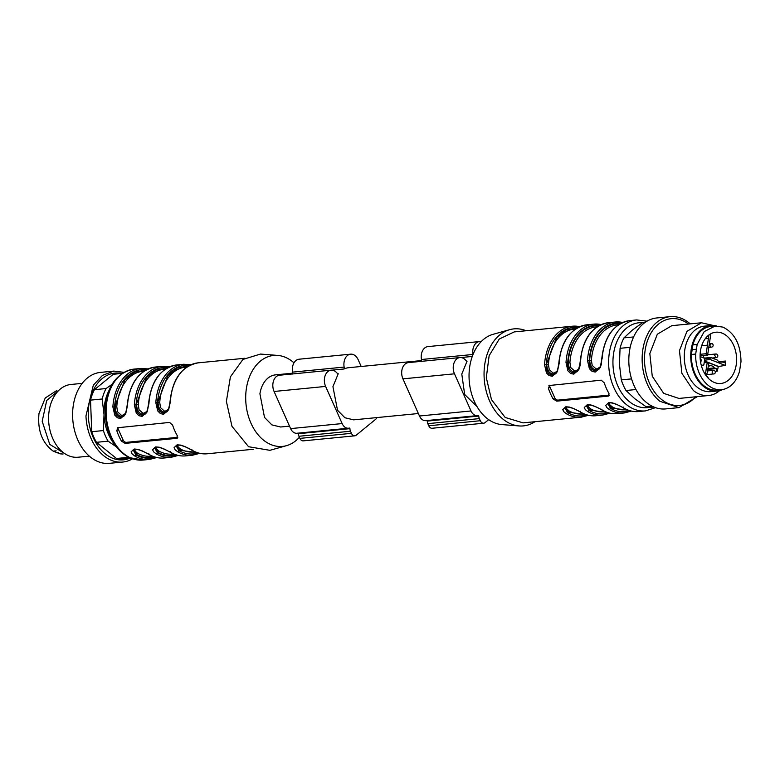 <?xml version="1.0" encoding="UTF-8"?>
<svg xmlns="http://www.w3.org/2000/svg" width="780" height="780" viewBox="0 0 780 780"><rect width="100%" height="100%" fill="white"/><g stroke="black" fill="none" stroke-linecap="round" stroke-linejoin="round"><path stroke-width="1.17" d="M290.608 428.61L342.147 423.569A9.136 6.455 84.4 0 0 348.465 428.22L296.927 433.261A9.136 6.455 -95.6 0 1 290.608 428.61L274.082 391.472A10.969 7.742 -95.6 0 1 279.523 375.219L331.061 370.178A10.969 7.742 84.4 0 1 336.94 372.976A3.042 2.155 84.4 0 0 338.227 373.747L332.933 386.656L337.526 410.251L344.897 417.748L353.662 419.854L418.363 413.527M292.656 373.181L275.545 374.858A26.198 18.496 84.4 0 0 267.94 378.115C263.718 381.703 261.037 386.929 259.915 393.802L264.508 417.398L271.879 424.895L280.654 427.001L289.507 426.133M419.465 416.003L471.003 410.962A9.136 6.455 84.4 0 0 477.321 415.613L425.782 420.654A9.136 6.455 -95.6 0 1 419.465 416.003L402.938 378.856A10.969 7.742 -95.6 0 1 408.379 362.612L459.927 357.572A10.969 7.742 84.4 0 1 465.796 360.37A3.042 2.155 84.4 0 0 467.084 361.14L461.789 374.049L464.665 394.475L477.038 406.643M460.853 357.552L472.28 356.44M421.512 360.575L348.562 367.712A26.198 18.496 84.4 0 0 344.048 368.989A3.042 2.155 84.4 0 0 344.146 367.078A10.969 7.742 84.4 0 1 350.61 354.169A10.969 7.742 84.4 0 1 358.186 359.746L361.179 366.473M331.997 370.168L344.048 368.989M177.743 437.453L176.66 438.34L125.122 443.381L121.485 441.188A45.698 32.253 -95.6 0 1 118.882 436.078A45.698 32.253 -95.6 0 1 116.766 430.579L118.336 429.293L123.055 439.901A3.042 1.95 -129.3 0 0 126.38 442.348L177.762 437.317M177.382 438.067L176.66 438.34L177.323 435.727A45.698 32.253 -95.6 0 1 174.72 430.619A45.698 32.253 -95.6 0 1 172.604 425.11L169.582 422.419L117.263 427.781M118.034 427.459L116.766 430.579M170.43 401.544L168.626 409.812L163.585 414.277L160.436 413.615L157.726 410.923L155.825 402.704A45.698 32.253 -95.6 0 1 183.671 364.26L176.797 364.933A45.698 32.253 -95.6 0 0 148.96 403.377L147.157 411.908M147.157 411.918L142.106 416.383L138.967 415.72L136.256 413.02L134.355 404.8A45.698 32.253 -95.6 0 1 162.191 366.356L155.317 367.029A45.698 32.253 -95.6 0 0 127.481 405.473L125.678 414.014L120.637 418.48L117.487 417.817L114.777 415.126L112.876 406.906A45.698 32.253 -95.6 0 1 140.712 368.462L134.062 369.106A45.698 32.253 84.4 0 0 111.364 436.819A45.698 32.253 84.4 0 0 142.954 460.063L129.519 457.645C121.329 453.658 114.953 446.628 110.389 436.576C99.596 411.333 105.085 374.575 134.062 369.106M155.132 457.109A44.479 31.395 -95.6 0 1 135.847 454.769A1.219 0.77 119.9 0 1 134.716 455.969L132.142 453.94L131.118 451.854L134.17 449.017L137.768 449.309L141.989 450.762L149.311 454.545L148.736 453.502M176.602 455.013A44.479 31.395 -95.6 0 1 157.326 452.663A1.219 0.77 119.9 0 1 156.185 453.872L153.621 451.844L152.588 449.758L155.649 446.921L159.247 447.213L163.469 448.666L170.791 452.439L170.216 451.406M197.057 452.585L179.264 450.187L177.665 451.766L175.091 449.738L174.067 447.652L177.118 444.815L180.716 445.107L184.948 446.56L192.27 450.343L191.685 449.299M299.393 437.268A45.698 32.253 -95.6 0 1 286.514 445.663L269.89 450.323L248.576 446.726L231.972 426.319L226.385 401.407L230.412 376.837L242.941 359.434L260.471 354.061L277.68 355.417A45.698 32.253 -95.6 0 1 293.992 362.837M118.092 427.459A3.042 1.95 -129.3 0 0 118.336 429.293M166.384 411.996L163.966 413.088C159.461 412.601 157.326 409.168 157.55 402.811L155.825 402.704M144.905 414.092L142.486 415.184C137.992 414.697 135.847 411.274 136.071 404.908L134.355 404.8M123.435 416.198L121.007 417.29C116.513 416.803 114.377 413.38 114.602 407.014L112.876 406.906M133.721 449.514L136.315 454.389L135.847 454.769L133.136 449.855C133.77 448.178 140.039 449.299 148.99 454.477L149.311 454.545A45.698 32.253 -95.6 0 0 164.219 457.987L171.093 457.314A45.698 32.253 -95.6 0 1 156.185 453.872M175.578 454.691A43.865 30.966 -95.6 0 1 157.784 452.283L157.326 452.663L154.615 447.759C155.249 446.082 161.509 447.203 170.469 452.38L170.791 452.439A45.698 32.253 -95.6 0 0 185.698 455.881L192.562 455.208A45.698 32.253 -95.6 0 1 177.665 451.766M198.081 452.907A44.479 31.395 84.4 0 1 178.805 450.567L176.095 445.653C178.532 443.41 188.828 448.052 191.939 450.274C196.882 453.092 201.961 454.262 207.168 453.784A45.698 32.253 -95.6 0 1 192.27 450.343L191.948 450.284M286.514 445.663A45.698 32.253 -95.6 0 1 250.955 423.16A45.698 32.253 -95.6 0 1 249.502 376.769A45.698 32.253 -95.6 0 1 277.68 355.417M166.803 411.606L165.038 412.181C160.797 411.918 158.457 408.671 158.008 402.431L159.724 402.548L160.543 407.667L164.297 411.031L165.399 411.099L168.363 409.315M145.324 413.712L143.559 414.277C139.318 414.024 136.978 410.767 136.539 404.527L138.255 404.644L139.064 409.763L142.828 413.137L143.929 413.205L146.884 411.421M123.854 415.808L122.09 416.383C117.848 416.12 115.498 412.873 115.06 406.633L116.776 406.75L117.585 411.869L121.348 415.233L122.45 415.301L125.414 413.517M156.546 447.145L156.536 448.988L158.915 451.074A1.219 0.78 119.2 0 0 157.784 452.283L155.191 447.418M178.016 445.039L178.016 446.881L180.394 448.978L179.264 450.187L176.67 445.312M154.108 456.797A43.865 30.966 84.4 0 1 136.315 454.389A1.219 0.78 119.2 0 1 137.436 453.18L135.057 451.084L135.067 449.251M526.091 330.749A48.74 34.408 84.4 0 0 509.652 329.677A48.74 34.408 84.4 0 0 489.674 401.105A48.74 34.408 84.4 0 0 519.071 425.938A48.74 34.408 84.4 0 0 534.992 421.707M509.652 329.677L493.028 334.337A45.698 32.253 84.4 0 0 474.308 401.3A45.698 32.253 84.4 0 0 501.862 424.583L519.071 425.938M579.745 326.683A45.698 32.253 84.4 0 0 572.374 326.215L514.176 331.919L499.258 339.056L489.138 355.69L486.31 377.695L491.488 399.623L505.196 417.476L523.078 422.867L581.275 417.173L588.461 415.301M548.915 385.544L601.234 380.182L604.256 382.873A45.698 32.253 84.4 0 0 606.382 388.381A45.698 32.253 84.4 0 0 608.985 393.49L608.322 396.103L609.043 395.831M549.695 385.223L548.428 388.333A45.698 32.253 84.4 0 0 550.543 393.841A45.698 32.253 84.4 0 0 553.147 398.95L556.783 401.144L608.322 396.103L609.404 395.216M585.76 414.55L567.967 412.152L566.368 413.731L563.803 411.703L562.77 409.617L565.832 406.78L569.429 407.072L573.651 408.525L580.973 412.308A45.698 32.253 84.4 0 0 595.881 415.74L602.745 415.067L609.941 413.195M607.24 412.454L589.446 410.046L587.847 411.635L585.273 409.607L584.249 407.521L587.301 404.674L590.908 404.966L595.13 406.429L602.452 410.202A45.698 32.253 84.4 0 0 617.35 413.644L624.224 412.971L631.41 411.099M628.719 410.348L610.925 407.95L609.326 409.529L606.752 407.501L605.728 405.415L608.78 402.577L612.378 402.87L616.6 404.323L623.922 408.106A45.698 32.253 84.4 0 0 638.83 411.538L645.489 410.894L655.522 407.657M602.092 359.034A45.698 32.253 84.4 0 1 629.928 320.59C613.587 323.739 604.188 336.599 601.731 359.151L601.517 363.636L600.288 367.575L595.247 372.04L592.098 371.377L589.387 368.686L587.486 360.467L589.212 360.565A44.479 31.395 -95.6 0 1 621.182 323.203M580.612 361.14A45.698 32.253 84.4 0 1 608.449 322.686C592.108 325.845 582.709 338.695 580.261 361.247L580.037 365.742L578.818 369.671L573.768 374.137L570.619 373.474L567.908 370.783L566.007 362.564L567.733 362.671A44.479 31.395 -95.6 0 1 599.703 325.309M559.143 363.509L557.339 371.777L552.298 376.243L549.149 375.58L546.439 372.889L544.538 364.669L546.254 364.767C546.039 371.134 548.174 374.566 552.669 375.053L555.087 373.961M549.754 385.213A3.042 1.95 -129.3 0 0 549.988 387.055L554.716 397.663A3.042 1.95 -129.3 0 0 558.041 400.111L609.424 395.08M586.784 414.872A44.479 31.395 84.4 0 1 567.508 412.532L564.798 407.618C567.236 405.376 577.532 410.017 580.651 412.24L580.398 411.265M608.264 412.776A44.479 31.395 84.4 0 1 588.988 410.426L586.277 405.512C588.715 403.27 599.011 407.911 602.121 410.144L601.867 409.168M629.743 410.67A44.479 31.395 84.4 0 1 610.457 408.32L607.747 403.416C610.184 401.173 620.48 405.805 623.6 408.037L623.347 407.062M598.045 369.759L595.618 370.851C591.123 370.363 588.988 366.931 589.212 360.565L591.386 360.302L592.196 365.42L595.959 368.794L597.061 368.862L600.025 367.078M576.566 371.855L574.148 372.947C569.644 372.46 567.508 369.037 567.733 362.671L569.917 362.407L570.726 367.526L574.48 370.89L575.582 370.958L578.545 369.184M566.728 407.004L566.719 408.847L569.098 410.943L567.967 412.152L565.383 407.277M588.198 404.908L588.198 406.75L590.577 408.837L589.446 410.046L586.852 405.181M609.677 402.802L609.667 404.644L612.047 406.741L610.925 407.95L608.332 403.075M598.465 369.369L596.7 369.944C592.459 369.681 590.109 366.434 589.67 360.194A43.865 30.966 -95.6 0 1 620.236 323.719M576.986 371.475L575.221 372.04C570.98 371.787 568.639 368.531 568.191 362.29A43.865 30.966 -95.6 0 1 598.757 325.816M555.506 373.571L553.742 374.147C549.5 373.883 547.16 370.636 546.721 364.397L548.438 364.514L549.247 369.623L553.01 372.996L554.112 373.064L557.076 371.28M61.698 453.677L60.05 453.833L53.128 451.123C42.091 442.796 37.382 430.248 39 413.459L45.269 397.956L56.823 390.488M60.05 453.833L63.043 454.058M56.579 452.566L58.627 452.361M56.14 450.83L53.128 451.123M66.242 454.535L49.725 444.346L42.188 421.268L46.722 400.452L59.865 389.405M82.183 383.37L70.951 384.472A36.553 25.799 84.4 0 0 48.623 420.322L48.623 420.332A36.553 25.799 84.4 0 0 49.218 426.387L49.169 426.085A32.897 23.224 -95.6 0 1 48.633 420.635A32.897 23.224 -95.6 0 1 48.633 420.625A32.897 23.224 -95.6 0 1 48.633 420.576M49.218 426.387A36.553 25.799 84.4 0 0 78.068 457.226L89.31 456.134M113.87 371.085L100.552 372.392A45.698 32.253 84.4 0 0 72.647 417.212A45.698 32.253 84.4 0 0 109.454 463.34L122.772 462.043A45.698 32.253 -95.6 0 1 85.966 415.915L93.308 385.223L102.511 375.336L113.87 371.085L124.02 372.343M132.483 458.835A45.698 32.253 -95.6 0 1 122.772 462.043M129.646 458.308A43.583 30.761 -95.6 0 1 88.316 415.857A43.583 30.761 -95.6 0 1 121.339 373.415M116.561 446.969L108.118 441.178A42.647 30.108 -95.6 0 1 103.389 430.57L104.023 414.658L102.17 398.99L90.519 400.13A42.647 30.108 -95.6 0 1 94.429 389.688L113.236 374.283A42.647 30.108 -95.6 0 1 115.031 374.029L122.46 373.308M130.767 458.191L123.337 458.923A42.647 30.108 -95.6 0 1 116.493 458.494L96.466 442.319A42.647 30.108 -95.6 0 1 91.747 431.701L90.519 400.13M102.17 398.99A42.647 30.108 -95.6 0 1 106.07 388.547L94.429 389.688M122.323 373.396L113.236 374.283M106.07 388.547L112.32 384.14M129.422 457.606A42.647 30.108 -95.6 0 1 128.144 457.353L116.493 458.494M108.118 441.178L96.466 442.319M128.144 457.353L127.393 456.553M103.389 430.57L91.747 431.701M115.138 445.029A39.604 27.953 -95.6 0 1 104.023 414.658A39.604 27.953 -95.6 0 1 109.678 389.249M292.51 374.029L292.598 372.128A10.969 7.742 -95.6 0 1 299.062 359.209L350.61 354.169M299.9 438.389L351.439 433.339A4.875 3.442 84.4 0 0 354.802 435.825L303.264 440.866A4.875 3.442 -95.6 0 1 299.9 438.389L298.954 436.264A4.875 3.442 -95.6 0 1 298.389 433.7L297.843 433.075M354.802 435.825A4.875 3.442 84.4 0 0 356.216 435.211L375.765 419.211A4.875 3.442 84.4 0 0 376.906 417.583M351.439 433.339L350.493 431.223A4.875 3.442 84.4 0 1 349.927 428.659L349.381 428.035A9.136 6.455 84.4 0 1 348.465 428.22M342.147 423.569L325.621 386.422A10.969 7.742 84.4 0 1 331.061 370.178M421.366 361.423L421.453 359.512A10.969 7.742 -95.6 0 1 427.918 346.603L479.466 341.562A10.969 7.742 84.4 0 0 473.002 354.471A3.042 2.155 84.4 0 1 473.011 354.52M428.756 425.773L480.295 420.732A4.875 3.442 84.4 0 0 483.659 423.209L432.12 428.259A4.875 3.442 -95.6 0 1 428.756 425.773L427.81 423.657A4.875 3.442 -95.6 0 1 427.245 421.093L426.699 420.469M481.153 341.659A10.969 7.742 84.4 0 0 479.466 341.562M488.69 419.65L485.072 422.604A4.875 3.442 84.4 0 1 483.659 423.209M480.295 420.732L479.349 418.606A4.875 3.442 84.4 0 1 478.784 416.042L478.238 415.428A9.136 6.455 84.4 0 1 477.321 415.613M471.003 410.962L454.477 373.815A10.969 7.742 84.4 0 1 459.927 357.572M645.548 322.12L644.563 322.218A42.647 30.108 84.4 0 0 642.769 322.471L632.131 330.291L623.971 337.877A42.647 30.108 84.4 0 0 620.061 348.309L619.437 364.221L621.289 379.889A42.647 30.108 84.4 0 0 626.008 390.507L634.783 398.716L646.035 406.682A42.647 30.108 84.4 0 0 652.87 407.111L653.855 407.014M646.035 406.682L651.924 406.107M635.983 389.532L626.008 390.507M621.289 379.889L631.556 378.885M630.191 347.324L620.061 348.309M623.971 337.877L633.623 336.931M645.411 322.208L642.769 322.471M690.242 323.866L689.188 322.988A45.698 32.253 84.4 0 0 670.088 316.66L656.77 317.957A45.698 32.253 84.4 0 0 629.255 352.852A45.698 32.253 84.4 0 0 646.571 402.587A45.698 32.253 84.4 0 0 665.672 408.915L678.99 407.608L697.359 396.63M670.088 316.66A45.698 32.253 84.4 0 0 642.574 351.546A45.698 32.253 84.4 0 0 659.89 401.29L678.99 407.608M695.633 396.805A43.583 30.761 -95.6 0 1 661.43 399.389A43.583 30.761 -95.6 0 1 647.615 340.363A43.583 30.761 -95.6 0 1 688.506 324.041M713.3 325.465L701.474 322.774L671.833 325.669L657.325 334.22L649.828 353.584L652.255 376.223L663.683 393.373L678.961 398.434L708.591 395.528A36.553 25.799 84.4 0 0 719.677 390.595M701.474 322.774L686.956 331.325L679.458 350.678L681.895 373.327L693.313 390.468A36.553 25.799 84.4 0 0 708.591 395.528M717.259 391.014L710.814 391.638A32.897 23.224 -95.6 0 1 697.067 387.085A32.897 23.224 -95.6 0 1 684.596 351.273A32.897 23.224 -95.6 0 1 704.408 326.157L710.853 325.523A32.897 23.224 84.4 0 0 691.041 350.649A32.897 23.224 84.4 0 0 703.501 386.461A32.897 23.224 84.4 0 0 717.259 391.014A32.897 23.224 84.4 0 0 722.719 389.512M716.498 325.942A32.897 23.224 84.4 0 0 710.853 325.523M709.4 388.966A31.99 22.581 84.4 0 0 717.191 390.098L721.461 389.678A31.99 22.581 -95.6 0 1 713.681 388.547A31.99 22.581 -95.6 0 1 695.692 354.052L691.411 354.471A31.99 22.581 84.4 0 0 709.4 388.966M692.874 344.887L697.144 344.468L704.213 331.578L715.231 326.011L710.96 326.43A31.99 22.581 84.4 0 0 701.668 330.408A31.99 22.581 84.4 0 0 692.874 344.887L691.411 354.471M715.231 326.011L723.011 327.142C734.721 333.021 740.717 344.526 741 361.647L739.547 371.231A31.99 22.581 -95.6 0 1 721.461 389.678M697.144 344.468L695.692 354.052M696.355 349.235L692.075 349.654M714.587 382.57A25.75 18.174 84.4 0 0 720.691 383.497A25.75 18.174 84.4 0 0 736.593 360.613A25.75 18.174 84.4 0 0 722.105 333.128A25.75 18.174 84.4 0 0 715.679 332.231A25.75 18.174 84.4 0 0 700.089 355.31A25.75 18.174 84.4 0 0 714.587 382.57M708.386 365.518L709.537 365.966A6.708 4.729 -95.6 0 1 710.424 365.752A6.708 4.729 -95.6 0 1 712.091 365.986A6.708 4.729 -95.6 0 1 714.363 367.868L716.245 368.599L717.171 371.183L715.124 371.397M717.171 371.183A25.535 18.018 84.4 0 0 718.243 366.532L704.418 361.12M704.545 360.311L709.956 359.424L725.234 365.41L718.243 366.532M725.234 365.41A25.613 18.086 84.4 0 0 725.556 361.062L724.415 362.729M718.887 361.598L725.556 361.062M708.913 334.99L706.192 353.681L707.577 355.339L710.794 334.201A25.613 18.086 84.4 0 0 710.326 334.045M707.577 355.339L700.079 355.856M704.135 358.166L703.141 355.914M704.038 358.098L710.785 357.552L717.191 359.999A6.786 4.797 84.4 0 0 719.482 361.891A6.786 4.797 84.4 0 0 721.1 362.135A6.786 4.797 84.4 0 0 722.056 361.91L723.996 362.661M711.038 357.591L710.122 358.342L704.769 358.781M709.956 359.424L710.122 358.342M718.624 366.493L704.447 360.945M706.115 375.706L707.294 372.665L708.591 364.153L707.986 362.807L707.207 362.495L705.364 374.624M704.184 362.69L707.207 362.495M701.142 364.806L703.219 365.557L701.395 365.761M701.376 365.693L703.862 364.757L704.827 358.41L700.079 356.558M700.187 358.858L701.22 359.882L700.742 362.993M701.698 345.696L707.489 345.169M708.298 366.113L709.537 365.966M707.918 368.56L714.363 367.868M720.106 362.076L722.056 361.91M705.217 338.764L708.503 338.442M170.43 401.271A45.698 32.253 -95.6 0 1 198.266 362.827L244.549 358.293M156.799 457.538L149.614 459.41A45.698 32.253 -95.6 0 1 134.716 455.969M121.485 441.188L123.055 439.901M189.52 365.44A44.479 31.395 84.4 0 0 157.55 402.811L167.924 375.473L177.489 367.965L188.575 365.956M168.041 367.546A44.479 31.395 84.4 0 0 136.071 404.908L146.445 377.569L156.019 370.061L167.105 368.053M146.572 369.642A44.479 31.395 84.4 0 0 114.602 407.014L124.966 379.675L134.54 372.167L145.626 370.159M125.122 443.381L126.38 442.348M186.888 367L185.679 367.117A42.647 30.108 84.4 0 0 159.724 402.548M165.418 369.106L164.209 369.223A42.647 30.108 84.4 0 0 138.255 404.644M143.939 371.202L142.73 371.319A42.647 30.108 84.4 0 0 116.776 406.75M152.246 456.095L151.037 456.212A42.647 30.108 -95.6 0 1 137.436 453.18M173.726 453.989L172.517 454.106A42.647 30.108 -95.6 0 1 158.915 451.074M180.394 448.978A42.647 30.108 84.4 0 0 193.986 452.01L195.195 451.893M629.928 320.59L636.587 319.936A45.698 32.253 84.4 0 0 613.899 387.64A45.698 32.253 84.4 0 0 645.489 410.894M566.368 413.731A45.698 32.253 84.4 0 0 581.275 417.173M587.847 411.635A45.698 32.253 84.4 0 0 602.745 415.067M609.326 409.529A45.698 32.253 84.4 0 0 624.224 412.971M622.693 322.481A45.698 32.253 84.4 0 0 615.322 322.013A45.698 32.253 84.4 0 0 587.486 360.467M601.214 324.587A45.698 32.253 84.4 0 0 593.853 324.119A45.698 32.253 84.4 0 0 566.007 362.564M579.793 326.664L572.374 326.215A45.698 32.253 84.4 0 0 544.538 364.669M555.009 374.02C556.481 373.952 557.739 370.393 558.782 363.353C561.239 340.802 570.629 327.941 586.979 324.792A45.698 32.253 84.4 0 0 559.143 363.236M650.091 407.199A42.647 30.108 -95.6 0 1 617.848 385.954A42.647 30.108 -95.6 0 1 616.405 342.869A42.647 30.108 -95.6 0 1 642.428 322.696M556.783 401.144L558.041 400.111M554.716 397.663L553.147 398.95M548.428 388.333L549.988 387.055M578.233 327.405A44.479 31.395 84.4 0 0 546.254 364.767L556.627 337.438L566.202 329.93L577.288 327.922M569.098 410.943A42.647 30.108 84.4 0 0 582.699 413.975L583.908 413.858M590.577 408.837A42.647 30.108 84.4 0 0 604.168 411.869L605.387 411.752M612.047 406.741A42.647 30.108 84.4 0 0 625.648 409.773L626.857 409.656M591.386 360.302A42.647 30.108 -95.6 0 1 617.341 324.88L618.55 324.763M569.917 362.407A42.647 30.108 -95.6 0 1 595.861 326.986L597.08 326.859M575.601 328.965L574.392 329.082A42.647 30.108 84.4 0 0 548.438 364.514M708.786 347.383L711.467 347.129A1.823 1.287 -95.6 0 1 711.029 347.061A1.823 1.287 -95.6 0 1 710.024 344.809L711.555 343.551L709.351 343.658M712.15 358.02L716.147 357.63L714.694 355.319A1.823 1.287 -95.6 0 1 715.786 353.993A1.823 1.287 -95.6 0 1 716.235 354.061M706.339 374.722L713.212 373.942A1.823 1.287 -95.6 0 1 712.179 372.002A1.823 1.287 -95.6 0 1 713.3 370.363A1.823 1.287 -95.6 0 1 713.739 370.432M292.598 372.128L344.146 367.078M298.954 436.264L350.493 431.223M298.389 433.7L349.927 428.659M274.082 391.472L325.621 386.422M421.453 359.512L473.002 354.471M427.81 423.657L479.349 418.606M427.245 421.093L478.784 416.042M402.938 378.856L454.477 373.815M716.245 368.599L707.782 369.486M708.913 335.77L707.811 335.887M706.787 355.036L700.079 355.738M706.192 353.681L700.118 354.325M701.22 359.882L700.294 359.98M700.216 359.2L700.879 359.131M253.451 449.251L207.168 453.784M149.614 459.41L142.954 460.063M198.266 362.827C181.925 365.986 172.526 378.836 170.079 401.388C169.036 408.427 167.778 411.986 166.306 412.064M191.08 364.699L183.671 364.26M176.797 364.933C160.446 368.082 151.047 380.933 148.6 403.484C147.556 410.534 146.299 414.092 144.826 414.16M169.601 366.805L162.191 366.356M155.317 367.029C138.976 370.188 129.578 383.038 127.12 405.59C126.087 412.639 124.829 416.188 123.347 416.267M148.132 368.901L140.712 368.462M148.99 454.477C153.933 457.294 159.013 458.465 164.219 457.987M178.279 455.432L171.093 457.314M170.459 452.38C175.412 455.198 180.482 456.368 185.698 455.881M192.562 455.208L199.758 453.336M586.979 324.792L593.853 324.119L601.263 324.568M608.449 322.686L615.322 322.013L622.742 322.462M595.881 415.74C590.675 416.227 585.595 415.058 580.642 412.24M617.35 413.644C612.144 414.122 607.064 412.961 602.121 410.134M638.83 411.538C633.623 412.025 628.543 410.855 623.6 408.037M647.059 321.165L636.587 319.936M601.731 359.151C600.697 366.19 599.44 369.749 597.958 369.817M580.261 361.247C579.218 368.296 577.96 371.855 576.488 371.923M711.467 347.129A1.823 1.823 0 0 0 711.955 343.6A1.823 1.823 0 0 0 711.116 343.483M716.147 357.63A1.823 1.823 0 0 0 716.635 354.11A1.823 1.823 0 0 0 715.786 353.993L707.665 354.793M713.651 374.01A1.823 1.823 0 0 0 714.139 370.481A1.823 1.823 0 0 0 713.3 370.363L707.558 370.929M708.142 378.115A1.823 1.823 0 0 0 706.514 376.243"/></g></svg>
